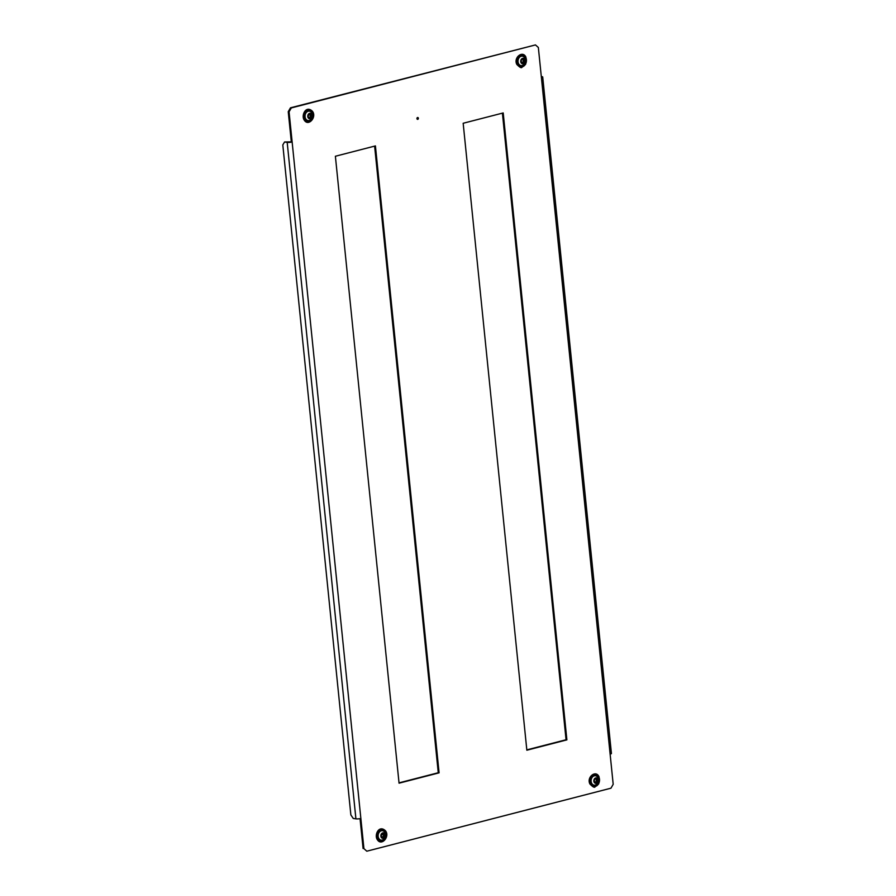 <?xml version="1.0" encoding="UTF-8"?>
<svg xmlns="http://www.w3.org/2000/svg" width="896" height="896" viewBox="0 0 896 896"><rect width="100%" height="100%" fill="white"/><g stroke="black" fill="none" stroke-linecap="round" stroke-linejoin="round"><path stroke-width="1.34" d="M416.942 118.619A0.918 0.706 -81.8 0 1 418.365 118.25A0.918 0.706 -81.8 0 1 416.942 118.619M463.165 123.267L526.848 750.21L566.888 739.872L503.205 112.941L463.165 123.267M399.056 783.182L439.096 772.845L375.424 145.914L335.384 156.251L399.056 783.182M366.8 851.2L610.96 788.189L613.189 784.302L538.35 47.488L535.461 44.923L291.301 107.934L289.072 111.821L363.922 848.624L366.8 851.2L363.922 848.624M502.41 113.142L566.059 739.749L526.814 749.874M374.618 146.126L438.267 772.733L399.034 782.858M360.058 818.642L363.093 848.512M289.072 111.821L288.243 111.698L291.312 141.859L292.141 141.982A3.528 0.694 -5.8 0 1 287.19 142.363L355.914 818.854L353.27 818.474L350.862 814.934L282.811 144.917L284.558 141.982L287.19 142.363M288.243 111.698L290.472 107.811L291.301 107.934M535.461 44.923L290.472 107.811M541.408 77.65A3.528 0.694 -5.8 0 0 542.707 76.978A3.528 0.694 -5.8 0 0 541.923 76.63L541.296 76.541M542.707 76.978L611.419 753.458A3.528 0.694 174.2 0 1 610.131 754.141M360.853 818.462A3.528 0.694 174.2 0 1 355.914 818.854M284.558 141.982L291.312 141.859M438.267 772.733L439.096 772.845M566.059 739.749L566.888 739.872M521.987 63.123L523.421 61.914L523.432 59.573M522.547 59.45L523.566 59.595M523.522 62.406L524.518 61.779L524.518 60.032L522.939 58.643L521.338 59.864L521.248 62.082L522.827 63.459L523.522 62.406M521.024 62.597A2.755 2.128 -81.8 0 1 521.819 58.778A2.755 2.128 -81.8 0 1 524.742 59.517A2.755 2.128 -81.8 0 1 523.947 63.325A2.755 2.128 -81.8 0 1 521.024 62.597M518.504 63.526A4.749 3.674 -81.8 0 1 519.232 57.602A4.749 3.674 -81.8 0 1 523.869 56.862L525.09 58.453C526.131 61.454 525.325 63.75 522.648 65.352A4.749 3.674 -81.8 0 1 518.504 63.526M309.075 114.856L308.168 115.696L308.414 117.398L310.15 118.362L311.606 116.805L311.382 114.632L309.646 113.669L309.075 114.856M309.333 117.958L310.565 116.536L310.285 114.341M311.539 114.083A2.755 2.128 -81.8 0 1 311.293 117.97A2.755 2.128 -81.8 0 1 308.269 117.947A2.755 2.128 -81.8 0 1 308.504 114.061A2.755 2.128 -81.8 0 1 311.539 114.083M310.89 111.832L311.674 112.672C313.32 115.853 312.648 118.406 309.669 120.31A4.749 3.674 -81.8 0 1 305.917 119.168A4.749 3.674 -81.8 0 1 306.006 112.896A4.749 3.674 -81.8 0 1 310.89 111.832A4.749 3.674 -81.8 0 1 311.528 112.515M310.285 114.408L309.109 114.184L308.101 115.752M382.166 834.422L381.259 835.274L381.506 836.976L383.242 837.939L384.698 836.371L384.474 834.21L382.749 833.235L382.166 834.422M382.424 837.536L383.678 836.024L383.387 833.907M384.63 833.65A2.755 2.128 -81.8 0 1 384.384 837.536A2.755 2.128 -81.8 0 1 381.36 837.525A2.755 2.128 -81.8 0 1 381.595 833.638A2.755 2.128 -81.8 0 1 384.63 833.65M383.981 831.398L384.765 832.238C386.411 835.43 385.739 837.973 382.76 839.888A4.749 3.674 -81.8 0 1 379.008 838.746A4.749 3.674 -81.8 0 1 379.098 832.474A4.749 3.674 -81.8 0 1 383.981 831.398A4.749 3.674 -81.8 0 1 384.619 832.093M383.376 833.986L382.2 833.762L381.192 835.33M595.078 782.69L596.512 781.48L596.523 779.15M595.638 779.027L596.658 779.173L596.03 778.21L594.44 779.442L594.339 781.648L595.918 783.037L597.386 781.872L597.61 779.598L595.594 779.027M594.115 782.163A2.755 2.128 -81.8 0 1 594.91 778.344A2.755 2.128 -81.8 0 1 597.834 779.083A2.755 2.128 -81.8 0 1 597.038 782.902A2.755 2.128 -81.8 0 1 594.115 782.163M591.595 783.104A4.749 3.674 -81.8 0 1 592.323 777.179A4.749 3.674 -81.8 0 1 596.971 776.44L598.181 778.019C599.222 781.021 598.416 783.328 595.739 784.918A4.749 3.674 -81.8 0 1 591.595 783.104M522.536 62.194L523.645 62.35M517.608 64.266A6.07 4.693 -81.8 0 1 519.355 55.877A6.07 4.693 -81.8 0 1 525.806 57.501A6.07 4.693 -81.8 0 1 524.059 65.89A6.07 4.693 -81.8 0 1 517.608 64.266M522.446 59.326L523.432 59.472M523.41 59.864L524.518 60.032M523.085 60.614L524.194 60.771M523.085 60.939L524.194 61.096M523.41 61.622L524.518 61.779M523.186 62.138L524.294 62.294M522.312 62.384L523.421 62.541M309.837 118.037L310.442 118.126M310.531 116.178L311.64 116.334M312.312 111.586A6.07 4.693 -81.8 0 1 311.786 120.142A6.07 4.693 -81.8 0 1 305.133 120.098A6.07 4.693 -81.8 0 1 305.659 111.552A6.07 4.693 -81.8 0 1 312.312 111.586M304.506 120.008A6.07 4.693 -81.8 0 1 304.091 112.941A6.07 4.693 -81.8 0 1 309.277 109.805M310.274 114.475L311.382 114.632M310.061 115.27L311.17 115.427M310.106 115.584L311.214 115.752M310.374 116.726L311.483 116.883M309.747 116.939L310.856 117.096M309.546 117.163L310.654 117.331M309.277 114.218L310.218 114.352M382.928 837.603L383.533 837.693M383.622 835.744L384.731 835.901M385.403 831.163A6.07 4.693 -81.8 0 1 384.888 839.709A6.07 4.693 -81.8 0 1 378.224 839.675A6.07 4.693 -81.8 0 1 378.75 831.118A6.07 4.693 -81.8 0 1 385.403 831.163M377.597 839.586A6.07 4.693 -81.8 0 1 377.182 832.507A6.07 4.693 -81.8 0 1 382.368 829.371M383.365 834.042L384.474 834.21M383.152 834.837L384.261 835.005M383.197 835.162L384.306 835.318M383.466 836.293L384.574 836.461M382.838 836.506L383.947 836.662M382.637 836.741L383.746 836.898M381.494 837.032L382.435 837.166M382.368 833.784L383.309 833.918M595.627 781.771L596.736 781.928M590.699 783.843A6.07 4.693 -81.8 0 1 592.446 775.443A6.07 4.693 -81.8 0 1 598.898 777.067A6.07 4.693 -81.8 0 1 597.15 785.467A6.07 4.693 -81.8 0 1 590.699 783.843M595.538 778.893L596.523 779.038M596.501 779.442L597.61 779.598M596.176 780.181L597.285 780.338M596.176 780.506L597.285 780.674M596.501 781.189L597.61 781.357M596.277 781.704L597.386 781.872M595.403 781.95L596.512 782.107M594.317 781.939L595.202 782.062L594.317 781.928M525.941 57.243C522.85 49.952 513.24 57.669 516.846 64.434C519.691 67.346 521.405 68.298 521.976 67.278L525.616 64.322L525.941 57.243M522.502 59.45L523.611 59.606M304.416 120.344C308.582 126.706 316.982 116.995 312.413 111.261C305.76 104.776 300.798 115.886 304.416 120.344M309.254 114.285L310.363 114.442M377.507 839.91C381.674 846.272 390.074 836.562 385.504 830.827C378.851 824.342 373.89 835.453 377.507 839.91M381.506 837.01L382.525 837.155M382.346 833.862L383.454 834.019M599.032 776.81C595.941 769.518 586.331 777.246 589.938 784.011C592.782 786.923 594.496 787.864 595.067 786.845L598.707 783.888L599.032 776.81"/></g></svg>
